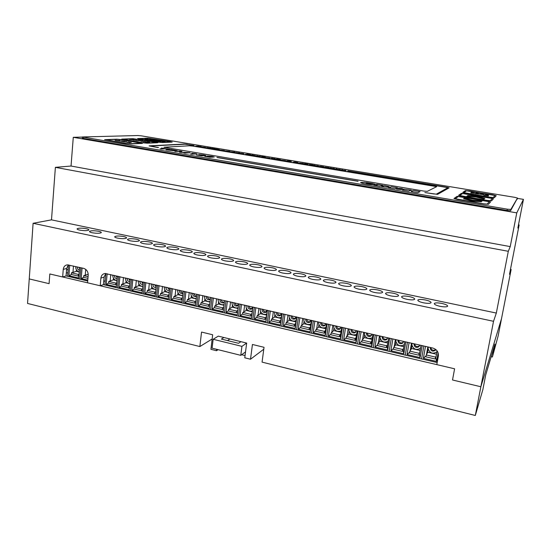 <?xml version="1.0" encoding="UTF-8"?>
<svg xmlns="http://www.w3.org/2000/svg" width="551" height="551" viewBox="0 0 551 551"><rect width="100%" height="100%" fill="white"/><g stroke="black" fill="none" stroke-linecap="round" stroke-linejoin="round"><path stroke-width="0.83" d="M441.895 303.443C437.549 302.644 435.008 302.699 434.257 303.601C434.36 304.538 436.268 305.433 439.994 306.308C444.375 307.107 446.93 307.059 447.66 306.149C447.536 305.206 445.607 304.304 441.895 303.443M425.51 299.999C421.15 299.207 418.588 299.262 417.816 300.164C417.892 301.073 419.745 301.948 423.361 302.788C427.755 303.594 430.331 303.539 431.089 302.63C430.985 301.707 429.119 300.832 425.51 299.999M409.331 296.596C404.957 295.804 402.375 295.859 401.576 296.769C401.638 297.65 403.428 298.497 406.941 299.317C411.349 300.116 413.946 300.061 414.731 299.152C414.641 298.256 412.844 297.409 409.331 296.596M86.266 228.679C81.576 227.928 78.524 227.976 77.099 228.83C76.982 229.271 77.849 229.698 79.716 230.111C84.441 230.876 87.499 230.828 88.897 229.974C89.014 229.526 88.132 229.092 86.266 228.679M393.359 293.242C388.972 292.443 386.368 292.505 385.542 293.414C385.583 294.268 387.312 295.095 390.728 295.887C395.15 296.686 397.767 296.631 398.573 295.715C398.511 294.847 396.768 294.02 393.359 293.242M377.58 289.922C373.179 289.13 370.554 289.192 369.7 290.101C369.728 290.935 371.402 291.734 374.721 292.505C379.157 293.304 381.795 293.242 382.628 292.326C382.58 291.486 380.893 290.68 377.58 289.922M361.993 286.644C357.578 285.859 354.934 285.921 354.059 286.83C354.073 287.636 355.691 288.414 358.915 289.158C363.364 289.957 366.022 289.895 366.883 288.979C366.849 288.159 365.217 287.381 361.993 286.644M346.607 283.414C342.178 282.622 339.506 282.684 338.603 283.6C338.603 284.385 340.167 285.136 343.301 285.859C347.771 286.651 350.45 286.596 351.331 285.68C351.311 284.881 349.74 284.123 346.607 283.414M331.399 280.218C326.957 279.426 324.27 279.488 323.341 280.404C323.327 281.168 324.842 281.898 327.886 282.601C332.37 283.393 335.063 283.331 335.979 282.415C335.972 281.644 334.443 280.907 331.399 280.218M316.377 277.057C311.921 276.271 309.214 276.333 308.257 277.249C308.229 277.986 309.696 278.696 312.658 279.378C317.156 280.17 319.869 280.108 320.813 279.192C320.82 278.441 319.339 277.732 316.377 277.057M301.542 273.937C297.065 273.151 294.337 273.22 293.352 274.129C293.318 274.846 294.737 275.534 297.616 276.196C302.127 276.988 304.861 276.926 305.833 276.01C305.853 275.28 304.421 274.591 301.542 273.937M286.878 270.858C282.394 270.073 279.639 270.135 278.627 271.051C278.586 271.746 279.956 272.414 282.759 273.055C287.285 273.84 290.04 273.778 291.031 272.869C291.066 272.16 289.681 271.491 286.878 270.858M272.394 267.807C267.889 267.028 265.121 267.09 264.081 268C264.025 268.681 265.355 269.329 268.075 269.949C272.614 270.734 275.397 270.672 276.416 269.763C276.457 269.074 275.114 268.427 272.394 267.807M258.075 264.804C253.556 264.019 250.767 264.087 249.699 264.99C249.637 265.651 250.925 266.278 253.57 266.884C258.13 267.669 260.926 267.607 261.973 266.698C262.021 266.03 260.726 265.396 258.075 264.804M243.928 261.828C239.396 261.05 236.586 261.112 235.491 262.014C235.415 262.655 236.668 263.268 239.244 263.853C243.811 264.638 246.628 264.576 247.709 263.667C247.764 263.02 246.504 262.407 243.928 261.828M229.946 258.887C225.4 258.109 222.57 258.171 221.447 259.073C221.364 259.693 222.576 260.292 225.083 260.857C229.664 261.642 232.501 261.58 233.61 260.671C233.672 260.044 232.453 259.452 229.946 258.887M216.123 255.981C211.563 255.209 208.712 255.271 207.562 256.167C207.479 256.773 208.65 257.345 211.088 257.896C215.682 258.681 218.547 258.619 219.677 257.716C219.746 257.103 218.561 256.532 216.123 255.981M202.465 253.109C197.892 252.337 195.02 252.399 193.842 253.295C193.745 253.88 194.889 254.438 197.258 254.975C201.866 255.754 204.752 255.692 205.909 254.789C205.984 254.204 204.834 253.639 202.465 253.109M188.959 250.271C184.371 249.5 181.479 249.562 180.273 250.457C180.177 251.022 181.286 251.559 183.586 252.082C188.208 252.861 191.114 252.799 192.299 251.903C192.382 251.332 191.266 250.788 188.959 250.271M175.611 247.461C171.01 246.696 168.096 246.752 166.863 247.647C166.76 248.191 167.835 248.721 170.08 249.224C174.715 250.002 177.636 249.94 178.848 249.045C178.937 248.494 177.856 247.964 175.611 247.461M162.407 244.692C157.8 243.921 154.865 243.983 153.605 244.864C153.502 245.395 154.542 245.911 156.725 246.4C161.374 247.172 164.315 247.117 165.555 246.228C165.651 245.691 164.597 245.174 162.407 244.692M149.362 241.944C144.734 241.18 141.779 241.235 140.491 242.116C140.388 242.633 141.393 243.129 143.522 243.611C148.185 244.382 151.146 244.32 152.413 243.439C152.51 242.915 151.491 242.419 149.362 241.944M136.455 239.237C131.82 238.473 128.844 238.528 127.529 239.403C127.419 239.905 128.397 240.388 130.47 240.849C135.147 241.62 138.129 241.565 139.424 240.684C139.52 240.181 138.535 239.692 136.455 239.237M123.699 236.551C119.05 235.787 116.054 235.842 114.711 236.716C114.594 237.199 115.552 237.667 117.563 238.122C122.253 238.886 125.256 238.831 126.578 237.963C126.682 237.467 125.718 236.999 123.699 236.551M98.601 231.275C93.932 230.518 90.894 230.566 89.496 231.427C89.379 231.888 90.274 232.329 92.189 232.756C96.9 233.514 99.945 233.466 101.315 232.605C101.425 232.143 100.523 231.702 98.601 231.275M100.213 285.769L100.888 278.11C101.267 275.424 102.658 273.881 105.048 273.482L432.783 348.046C436.798 349.368 438.658 352.02 438.369 356.001L436.812 364.631L454.596 368.798L49.81 273.964L49.087 283.662L49.81 273.964L62.656 276.974L63.248 269.418C63.613 266.712 64.984 265.183 67.36 264.838L83.635 268.358C86.659 269.405 88.181 271.677 88.201 275.176L87.554 282.808L100.213 285.769L103.423 284.647L104.098 277.036L105.826 273.475M62.656 276.974L66.072 275.927L66.664 268.427L68.338 264.879M454.596 368.798L452.523 379.99L480.865 386.754L501.541 318.554L511.135 269.48L509.503 274.295L519.145 224.925L517.85 228.066L523.45 199.372L516.776 212.865L510.233 246.6L508.304 251.29L496.327 313.058L493.531 321.295L480.865 386.754L452.523 379.99L454.596 368.798M82.333 137.082L73.276 137.316L71.038 166.03L55.382 167.346L51.498 219.856L33.101 223.286L27.55 303.443L199.855 346.551L212.163 338.989M511.135 269.48L510.467 269.356M519.145 224.925L518.484 224.808M523.45 199.372L517.437 198.381M220.09 150.037L223.692 150.423M517.286 199.159L517.499 198.05L514.765 197.341L141.283 135.842L137.943 135.525L82.347 136.965L507.313 209.18L510.853 209.421L517.499 198.057L510.605 210.702L507.072 210.468L82.698 138.267M516.776 212.865L73.276 137.316M510.233 246.6L71.038 166.03M508.304 251.29L55.382 167.346M496.327 313.058L51.498 219.856M493.531 321.295L33.101 223.286M49.087 283.662L29.251 278.923L49.087 283.662M68.152 269.411L66.547 269.88M345.938 170.459L341.489 170.135L342.598 169.908L341.923 169.798L340.546 170.08L345.016 170.404L343.907 170.638L344.589 170.748L345.945 170.459L341.489 170.135M340.256 169.522L335.8 169.198L336.93 168.971L336.262 168.861L334.85 169.136L339.333 169.467L338.197 169.694L338.872 169.804L340.263 169.522L335.8 169.198M332.494 168.689L329.959 168.275L331.234 168.034L330.572 167.924L329.126 168.193L333.865 168.916L333.162 168.806L334.423 168.558L333.754 168.448L329.959 168.275M327.583 167.738L329.126 167.683L324.87 167.132L325.786 167.428L323.83 167.318L327.005 167.841M317.899 166.34L321.061 166.409L322.831 166.705L321.508 166.932L322.177 167.043L323.657 166.781L319.924 166.381M318.278 165.899L313.781 165.562L315.014 165.355L314.352 165.245L312.816 165.5L317.342 165.837L316.109 166.044L316.77 166.154L318.285 165.892L313.781 165.562M303.594 163.978L308.284 164.246L304.531 163.626L303.594 163.978M302.375 163.482L299.827 163.062M297.905 162.614L294.675 162.001L293.029 162.228L297.271 162.793L296.658 162.566L297.767 162.545L294.675 162.001L293.042 162.228M290.99 161.285L288.634 160.906M291.362 161.457L286.816 161.106L287.526 160.823L285.838 161.044L290.411 161.388L289.055 161.574L289.709 161.677L291.369 161.457L286.816 161.106M285.59 160.637L280.569 160.024M275.569 159.342L280.342 159.632L276.671 159.032L275.569 159.342M272.408 158.323L271.078 158.316L273.351 158.977L275.107 158.771L271.078 158.316M270.011 158.061L264.997 157.469M255.974 156.009L260.575 156.374M255.237 155.575L250.285 155.168L255.106 155.609L252.158 154.983M247.427 154.259L249.782 154.645L248.735 154.914L250.615 154.728L247.02 154.135L245.739 154.418L247.427 154.259M243.783 153.681L238.817 153.274M238.514 152.944L236.097 152.544M228.851 151.628L234.795 152.117L228.851 151.628M223.851 150.802L229.788 151.298M224.395 150.519L219.408 149.941M216.474 149.094L214.415 149.238L219.264 149.693L214.422 149.238M206.907 147.771L208.788 148.309L210.881 148.171L206.907 147.771M213.747 148.701L211.908 148.343L213.141 148.598L211.295 148.722L213.747 148.701M206.398 156.326L204.848 156.36L209.993 157.242L214.256 156.98L212.018 156.401L207.21 155.988L212.741 156.704L208.746 156.518L210.806 157.09L204.683 156.236M198.016 154.914L196.445 154.941L201.549 155.809L205.888 155.568L203.691 154.996L198.87 154.583L204.38 155.299L200.364 155.106L202.389 155.664L196.287 154.824M191.9 153.343L194.172 153.722L190.508 154.011L191.858 154.239L196.707 153.853L191.9 153.343M180.466 151.311L179.481 152.145L180.563 152.331L187.953 152.572L183.807 152.882L185.15 153.109L190.074 152.737L180.907 152.179L181.92 151.367L179.943 151.029L174.908 151.373L180.466 151.311L179.481 152.152M205.482 147.392L200.502 146.828M313.058 165.093L309.228 164.46L310.819 164.721L309.435 164.942L310.096 165.052L313.058 165.093M197.41 146.167L195.612 146.132L199.125 146.711L198.009 146.27L201.122 146.559L197.41 146.167L201.087 146.559M174.998 150.196L171.024 149.528L165.892 149.851L174.75 150.781L177.085 150.63L171.024 149.528L165.906 149.858M261.45 156.574L262.979 156.821L262 157.104L265.341 157.159L261.656 156.553L265.327 157.159M161.484 148.054L164.639 148.584L160.017 148.86L161.333 149.08L165.941 148.804L169.667 149.3L161.484 148.054M420.082 191.603L413.649 190.522L411.239 191.039L412.155 191.19L411.253 191.59L417.782 192.692L420.082 191.603L413.649 190.522L411.246 191.039M411.198 190.109L403.27 189.145L404.227 189.31L402.34 190.081L408.759 191.169L411.198 190.109L403.277 189.145M401.445 189.551L396.472 189.089M402.382 189.172L397.457 188.711M402.43 188.635L398.421 188.332M397.54 187.808L391.293 186.755L390.053 187.209L390.439 187.505L388.551 187.753L394.902 188.828L397.547 187.808L391.293 186.755L390.053 187.209M389.213 186.693L384.481 185.604L381.636 186.582L388.827 187.333L387.601 186.734L389.158 186.61L384.481 185.604M382.952 185.35L376.781 184.31L377.263 184.95L373.819 185.26L380.094 186.321L382.959 185.35L376.498 184.399M375.865 184.723L374.219 183.958L367.613 183.745L364.92 182.402L360.65 182.471C360.685 182.884 362.634 183.435 366.505 184.124C371.071 184.86 374.136 185.102 375.692 184.84L374.225 183.958L367.613 183.752L364.92 182.402L360.643 182.491M366.332 182.546L368.378 183.552L373.151 183.697L366.332 182.546L373.137 183.697M496.224 195.681L469.762 190.956L465.381 190.612L462.744 192.444L489.935 197.334L494.426 197.671L496.224 195.688L492.491 194.703L465.381 190.612L462.744 192.444M172.215 142.034L148.054 138.198L137.654 138.59L157.476 142.082L162.366 142.537L171.822 142.117L170.335 141.538L148.054 138.191L137.647 138.604M490.555 201.935L486.54 200.833L461.883 196.7L457.089 196.349L453.962 198.518L457.867 199.62L483.502 203.953L488.427 204.297L490.555 201.935L486.54 200.833L461.883 196.7L457.089 196.342L453.962 198.518M142.475 143.322L121.923 139.679L116.736 139.196L104.628 139.658L125.621 143.432L130.986 143.914L141.986 143.432L140.56 142.799L116.736 139.196L104.621 139.679M493.51 198.677L465.988 193.711L461.407 193.36L458.542 195.35L486.864 200.502L491.554 200.84L493.51 198.677L489.639 197.644L465.988 193.704L461.407 193.36L458.542 195.35M157.896 142.654L132.97 138.68L121.764 139.1L142.151 142.73L147.269 143.198L157.455 142.75L155.995 142.144L132.97 138.673L121.757 139.121M434.216 194L424.876 192.561L434.216 194M447.873 187.712L436.323 194.159L447.873 187.712M347.771 170.989L447.984 187.677M447.137 187.285L348.032 170.927L447.137 187.285L449.106 187.85L437.549 194.365L424.876 192.561M216.915 157.51L357.826 181.258L217.376 157.462M149.073 145.905L158.041 147.585L150.375 146.001L184.854 144.231L194.062 145.512M149.411 145.836L183.958 144.086L187.319 144.396L183.958 144.086L149.411 145.836M436.681 186.651L192.864 146.091L189.468 145.774L163.984 147.241L423.836 191.08L427.307 191.342L436.654 186.679L434.284 186.018L192.864 146.084L189.468 145.774L163.984 147.241M158.557 147.558L150.168 146.049M358.109 181.183L217.376 157.469M447.137 187.292L449.099 187.85M122.825 139.245L142.681 142.709L146.339 143.046L156.856 142.53L133.865 138.824L122.832 139.231L142.681 142.709L146.339 143.04L156.849 142.544M144.541 141.862L147.021 142.461L149.665 142.254L147.441 141.882L143.391 141.855M145.56 141.648L141.049 141.249M142.599 141.077L140.223 140.87M139.176 140.498L136.021 140.505M135.222 140.057L133.101 140.016L136.806 140.388M134.306 139.747L129.506 139.417M459.754 195.55L486.967 200.392L490.321 200.64L492.305 198.484L462.585 193.553L459.761 195.543L486.967 200.392L490.321 200.633L492.305 198.484M484.239 199.014L475.596 196.728L467.138 196.239L476.126 197.044L483.854 199.035L477.09 196.976L466.904 196.128M484.866 198.401L476.278 196.149L467.895 195.653L476.808 196.459L484.481 198.422L477.765 196.397L467.661 195.55M105.737 139.809L126.193 143.412L130.022 143.756L141.387 143.198M106.157 139.72L126.193 143.405L130.022 143.756L141.387 143.212L121.372 139.692L117.659 139.348L106.157 139.72M130.119 142.778L129.099 142.695M128.169 142.027L129.32 142.22L127.467 142.42L131.372 142.502L128.479 142.013L131.358 142.502M125.428 141.731L123.19 141.697L127.067 142.075M119.002 140.987L124.065 141.331L122.184 141.524L124.967 141.421L121.434 141.07M115.662 140.429L118.341 140.877L119.815 140.553L115.662 140.429M455.229 198.732L483.62 203.836L487.132 204.084L489.302 201.735L458.315 196.549L455.229 198.725L483.62 203.836L487.132 204.084L489.288 201.756M482.077 201.122L472.469 200.178L464.672 198.119L472.999 200.516L481.822 201.005L472.469 200.178L464.259 198.146M481.402 201.776L471.711 200.826L463.859 198.746L472.248 201.17L481.147 201.659L471.711 200.826L463.439 198.766M138.673 138.728L157.965 142.062L161.457 142.385L171.216 141.91L148.928 138.335L138.68 138.714L157.965 142.062L161.457 142.385L171.209 141.924M156.408 141.228L160.954 141.49L156.408 141.228M156.67 140.856L152.331 140.471M150.519 139.816L151.601 139.995L150.003 140.168L153.509 140.257L150.795 139.809L153.495 140.257M148.205 139.706L145.643 139.348M165.038 141.311L162.042 141.015M160.004 140.801L157.462 140.429M158.103 140.161L155.423 139.995M150.037 139.307L154.555 139.575L150.037 139.307M165.445 141.979L144.548 138.645M463.908 192.636L490.039 197.237L493.241 197.478L495.06 195.502L466.511 190.798L463.908 192.63L490.039 197.237L493.241 197.478L495.06 195.502M488.351 195.247L485.548 194.779L483.75 195.164L488.344 195.922L487.924 195.667L488.351 195.24L485.548 194.779L483.75 195.164M483.95 194.751C484.425 194.482 479.425 193.69 479.639 194.076L483.95 194.751C484.481 194.489 479.432 193.69 479.639 194.076L479.611 194.117M477.669 193.47L475.782 193.16L475.21 193.621L478.895 194.076L475.782 193.16L475.217 193.621M478.006 193.794L478.909 194.062M474.521 193.077L471.339 192.423L470.74 192.878L474.425 193.332L471.339 192.423L470.747 192.878M473.543 193.05L474.432 193.318M377.27 184.929L373.826 185.267M388.916 187.264L387.601 186.734M384.474 185.604L381.643 186.582M390.439 187.492L388.558 187.753M404.227 189.31L402.347 190.088M412.148 191.19L411.26 191.59M471.539 192.953L473.708 193.201M471.814 192.74L473.777 192.967M478.984 193.821L477.662 193.477M478.172 193.952L476.002 193.69M478.227 193.718L476.271 193.477M480.376 194.234L483.186 194.634M487.924 195.667L488.551 195.77M485.1 195.199L487.194 195.543L487.573 195.171L485.1 195.199L487.187 195.543L487.573 195.171M164.639 148.591L160.031 148.86M169.653 149.3L161.498 148.054M262.979 156.828L261.374 157.001M177.305 150.754L174.998 150.203M169.853 149.913L175.769 150.581M198.009 146.27L199.111 146.711M198.381 146.111L195.619 146.132M310.819 164.721L309.442 164.942M313.223 165.066L309.235 164.46M201.177 146.931L204.779 147.303M119.808 140.553L115.063 140.326M118.121 140.691L117.728 140.774M117.129 140.471L118.954 140.519M124.953 141.421L121.434 141.077M124.065 141.338L121.606 141.428M126.544 141.69L123.204 141.697M124.051 141.786L126.317 142.006M129.32 142.22L126.882 142.316M132.839 139.692L133.232 139.816M130.339 139.493L132.605 139.727M131.551 139.451L133.59 139.665M136.262 140.016L133.115 140.016M133.941 140.099L136.104 140.305M140.36 140.698L137.061 140.677M141.69 141.338L144.872 141.566M149.652 142.254L144.541 141.869M147.909 142.434L147.42 142.344M147.076 142.351L146.511 142.372M145.161 141.965L148.777 142.165M154.542 139.575L149.493 139.217M153.729 139.493L151.621 139.568M155.899 139.796L153.309 139.851M161.05 140.705L156.801 140.353M162.4 141.097L162.834 141.428M163.027 140.973L160.141 140.98M149.3 139.617L144.982 139.251M151.601 139.995L149.452 140.078M152.944 140.56L155.988 140.787M160.947 141.49L155.85 141.139M160.127 141.414L158.013 141.497M181.913 151.367L174.922 151.38M180.907 152.179L190.061 152.737M187.953 152.572L183.82 152.882M194.172 153.729L190.522 154.011M196.693 153.853L191.913 153.343M202.603 155.616L197.74 155.01M204.504 155.389L200.378 155.106M205.895 155.554L198.883 154.583M202.844 155.458L203.953 155.795M211.019 157.028L206.143 156.422M212.872 156.801L208.76 156.525M214.263 156.966L207.224 155.988M211.233 156.877L212.362 157.221M213.141 148.605L211.309 148.729M215.427 148.928L211.687 148.357M209.166 148.15L208.188 148.212M208.009 147.702L205.316 147.737M207.142 147.758L210.868 148.171M219.422 149.658L216.474 149.101M216.075 149.266L218.733 149.576M228.961 151.215L227.198 151.353M234.781 152.117L228.865 151.628M233.955 152.035L232.219 152.179M235.194 152.62L237.936 153.075M239.582 152.909L234.368 152.537M240.422 153.288L243.087 153.598M249.782 154.652L248.115 154.81M250.609 154.728L245.126 154.314M252.158 154.989L250.292 155.168M251.876 155.182L254.541 155.485M259.611 156.305L258.13 156.463M257.448 155.857L254.989 155.947M265.692 157.572L269.287 157.972M275.094 158.771L271.795 158.412M273.475 158.784L272.724 158.874M277.305 159.136L274.935 159.239M280.335 159.638L276.588 159.218M278.792 159.645L277.98 159.742M284.681 160.603L281.272 160.127L284.867 160.548M281.265 160.141L284.681 160.596M290.411 161.388L289.068 161.574M288.159 160.926L285.845 161.044M296.658 162.566L297.361 162.759M293.869 162.311L296.679 162.662M294.633 162.208L297.182 162.524M299.083 163.172L301.969 163.654M303.305 163.427L298.249 163.089M305.178 163.737L302.947 163.867M308.278 164.246L304.524 163.833M306.797 164.267L306.067 164.384M317.342 165.837L316.116 166.044M315.007 165.355L312.823 165.5M323.651 166.781L319.924 166.388M322.831 166.705L321.515 166.939M325.786 167.435L323.857 167.325M329.112 167.683L324.78 167.167M325.489 167.263L328.293 167.607M334.416 168.558L332.494 168.696M333.162 168.806L333.858 168.923M331.227 168.034L329.133 168.193M339.333 169.467L338.204 169.694M336.923 168.971L334.856 169.143M345.016 170.404L343.914 170.638M342.591 169.908L340.552 170.08M246.669 343.066L241.93 346.365L213.154 339.292L218.265 336.138L246.669 343.066L244.775 357.792L250.512 359.231L263.791 349.189M245.532 351.917L240.787 355.34L241.93 346.365M240.787 355.34L212.094 348.177L213.154 339.292M223.892 337.508L221.392 339.092L238.542 343.287L240.932 341.668M229.939 338.989L227.48 340.58M492.401 357L498.138 335.938L501.541 318.554L480.865 386.754L475.306 415.475L482.855 389.653L485.686 375.073L494.915 344.106L492.401 357L491.155 356.717M241.641 354.72L245.057 355.574M218.093 349.671L216.502 350.718L210.93 349.327L212.665 334.774L201.542 332.06L199.855 346.551M475.306 415.475L262.062 362.117L264.039 347.302L252.434 344.471L250.512 359.231M216.674 349.32L216.502 350.718M67.904 272.607L66.292 273.089M66.072 275.927L87.705 280.982M103.423 284.647L437.184 362.572M430.303 347.481L430.214 347.833C430.772 351.077 432.473 351.91 435.318 350.333L435.793 349.506M430.689 347.571C431.64 350.346 433.334 350.987 435.772 349.492L435.318 350.333M428.168 349.107L427.535 352.688M436.495 354.238L427.796 352.234L426.219 354.94L425.889 356.821L435.132 358.97L435.841 357.888L437.101 350.87M427.831 346.916L426.488 354.486M436.95 351.738C432.783 354.369 429.828 353.301 428.086 348.542L428.354 347.034M426.054 355.877L423.375 358.343L436.599 361.422L438.141 352.874M435.841 357.888L436.599 361.422M435.662 357.847L435.944 357.323M423.836 346.007L421.563 358.921L423.836 346.007M425.489 346.379L423.375 358.343M435.132 358.97L436.247 355.636M435.469 357.076L426.219 354.94M414.049 343.769L413.966 344.12C414.428 347.213 416.053 348.101 418.843 346.772L419.607 345.043M414.497 343.872C415.371 346.551 417.004 347.226 419.394 345.911L419.442 345.863M411.969 345.484L411.383 348.879M420.076 350.457L411.625 348.507L409.868 351.152L409.545 353.026L418.67 355.147L419.442 354.086L420.971 345.353M411.501 343.19L410.213 350.636M420.482 348.142L420.413 348.211C416.315 350.546 413.47 349.417 411.866 344.83L412.127 343.335M409.696 352.165L407.037 354.534L420.089 357.578L422.19 345.629M419.442 354.086L420.089 357.578M419.263 354.045L419.518 353.632M407.458 342.267L405.254 355.113L407.458 342.267M409.083 342.639L407.037 354.534M418.67 355.147L419.814 351.951M419.001 353.267L409.868 351.152M398.001 340.105L397.912 340.456C398.304 343.418 399.861 344.341 402.581 343.232L403.484 341.358M398.511 340.229C399.296 342.784 400.852 343.5 403.194 342.385L403.27 342.316M395.969 341.902L395.425 345.14M403.862 346.724L395.652 344.83L393.724 347.412L393.407 349.279L402.423 351.373L403.242 350.333L404.73 341.648M395.377 339.512L394.137 346.855M404.227 344.575L404.021 344.768C400.012 346.751 397.292 345.553 395.845 341.159L396.1 339.678M393.538 348.501L390.9 350.773L403.793 353.776L405.825 341.895M403.242 350.333L403.793 353.776M403.07 350.291L403.311 349.947M391.279 338.576L389.144 351.352L391.279 338.576M392.884 338.941L390.9 350.773M402.423 351.373L402.74 349.499L403.594 348.28M402.74 349.499L393.724 347.412M382.146 336.489L382.063 336.833C382.394 339.678 383.882 340.635 386.533 339.698L387.567 337.729M382.725 336.62C383.434 339.072 384.922 339.822 387.201 338.872L387.298 338.803M380.176 338.355L379.667 341.462M387.849 343.032L379.88 341.2L377.779 343.721L377.476 345.573L386.375 347.64L387.25 346.627L388.689 337.983M379.453 335.876L378.262 343.142M388.18 341.048L387.849 341.317C383.944 343.004 381.34 341.744 380.025 337.543L380.273 336.062M377.587 344.871L374.969 347.061L387.704 350.03L389.674 338.211M387.25 346.627L387.704 350.03M375.3 334.925L373.234 347.64L375.3 334.925M376.891 335.29L374.969 347.061M386.375 347.64L386.685 345.787L387.58 344.637M386.685 345.787L377.779 343.721M366.491 332.914L366.415 333.259C366.69 336 368.116 336.978 370.699 336.2L371.842 334.14M367.124 333.059C367.779 335.414 369.204 336.193 371.422 335.387L371.526 335.318M364.569 334.856L364.094 337.839M372.035 339.395L364.307 337.611L362.035 340.077L361.738 341.923L370.527 343.962L371.457 342.97L372.855 334.367M363.729 332.287L362.586 339.478M372.338 337.549L371.897 337.873C368.102 339.306 365.609 338.004 364.404 333.968L364.638 332.494M361.842 341.283L359.238 343.39L371.808 346.324L373.716 334.567M371.457 342.97L371.808 346.324M359.527 331.33L357.53 343.976L359.527 331.33M361.098 331.688L359.238 343.39M370.527 343.962L370.823 342.116L371.773 341.028M370.823 342.116L362.035 340.077M351.028 329.388L350.953 329.725C351.194 332.37 352.564 333.369 355.064 332.714L356.318 330.593M351.724 329.546C352.323 331.819 353.694 332.611 355.843 331.929L355.946 331.867M349.162 331.399L348.714 334.264M356.421 335.793L348.921 334.064L346.483 336.475L346.193 338.314L354.878 340.325L355.863 339.354L357.213 330.8M348.204 328.74L347.096 335.869M356.69 334.085L356.166 334.436C352.482 335.662 350.085 334.326 348.969 330.435L349.196 328.968M346.283 337.735L343.7 339.774L356.118 342.667L357.964 330.972M355.863 339.354L356.118 342.667M343.948 327.769L342.013 340.353L343.948 327.769M345.498 328.127L343.7 339.774M354.878 340.325L355.168 338.486L356.16 337.453M355.168 338.486L346.483 336.475M335.752 325.903L335.676 326.24C335.89 328.795 337.205 329.808 339.636 329.264L340.979 327.094M336.503 326.075C337.06 328.265 338.383 329.071 340.47 328.492L340.559 328.444M333.94 327.976L333.52 330.745M341 332.246L333.72 330.566L331.123 332.921L330.848 334.746L339.416 336.737L340.456 335.779L341.765 327.273M332.866 325.242L331.798 332.308M341.241 330.655L340.649 331.027C337.074 332.067 334.767 330.703 333.727 326.943L333.947 325.489M330.924 334.23L328.355 336.193L340.614 339.051L342.405 327.418M340.456 335.779L340.614 339.051M328.561 324.264L326.688 336.771L328.561 324.264M330.097 324.608L328.355 336.193M339.416 336.737L339.698 334.905L340.745 333.913M339.698 334.905L331.123 332.921M320.668 322.459L320.592 322.796C320.778 325.276 322.046 326.295 324.408 325.848L325.827 323.637M321.474 322.645C321.998 324.766 323.272 325.586 325.297 325.09L325.365 325.056M318.905 324.594L318.512 327.266M325.765 328.733L318.698 327.108L315.95 329.408L315.682 331.227L324.153 333.19L325.242 332.253L326.502 323.788M317.713 321.784L316.68 328.795M325.985 327.26L325.338 327.631C321.867 328.52 319.642 327.142 318.664 323.499L318.877 322.053M315.751 330.758L313.195 332.659L325.31 335.483L327.032 323.912M325.242 332.253L325.31 335.483M313.367 320.792L311.556 333.238L313.367 320.792M314.876 321.137L313.195 332.659M324.153 333.19L324.422 331.371L325.51 330.421M324.422 331.371L315.95 329.408M305.757 319.057L305.688 319.394C305.853 321.805 307.079 322.824 309.373 322.459L310.854 320.221M306.618 319.249C307.114 321.316 308.346 322.135 310.309 321.722L310.358 321.701M304.049 321.247L303.677 323.836M310.716 325.269L303.863 323.692L300.963 325.944L300.708 327.749L309.07 329.691L310.206 328.768L311.425 320.351M302.747 318.368L301.748 325.331M310.916 323.898L310.227 324.264C306.859 325.014 304.71 323.63 303.787 320.097L303.994 318.65M300.763 327.328L298.222 329.174L310.185 331.964L311.859 320.448M310.206 328.768L310.185 331.964M298.353 317.369L296.603 329.746L298.353 317.369M299.847 317.707L298.222 329.174M309.07 329.691L309.331 327.879L310.468 326.963M309.331 327.879L300.963 325.944M291.031 315.695L290.962 316.026C291.107 318.375 292.299 319.401 294.53 319.105L296.066 316.846M291.947 315.902C292.416 317.913 293.607 318.74 295.515 318.388L295.536 318.375M289.371 317.941L289.027 320.448M295.846 321.846L289.206 320.317L286.155 322.514L285.907 324.312L294.172 326.226L295.357 325.331L296.534 316.949M287.959 314.993L287.002 321.908M296.025 320.572L295.315 320.923C292.044 321.564 289.964 320.165 289.089 316.729L289.289 315.296M285.962 323.94L283.428 325.724L295.246 328.479L296.865 317.025M295.357 325.331L295.246 328.479M283.524 313.98L281.83 326.302L283.524 313.98M284.998 314.318L283.428 325.724M294.172 326.226L294.427 324.429L295.605 323.54M294.427 324.429L286.155 322.514M276.478 312.376L276.409 312.706C276.547 315 277.697 316.026 279.867 315.785L281.458 313.512M277.442 312.596C277.89 314.545 279.04 315.379 280.893 315.089M274.873 314.676L274.543 317.1M281.155 318.464L274.722 316.983L271.526 319.125L271.285 320.916L279.453 322.81L280.679 321.929L281.823 313.595M273.344 311.659L272.421 318.526M281.32 317.286L280.597 317.617C277.415 318.161 275.404 316.756 274.563 313.409L274.756 311.983M271.333 320.586L268.812 322.314L280.487 325.042L282.05 313.643M280.679 321.929L280.487 325.042M268.874 310.64L267.235 322.893L268.874 310.64M270.327 310.971L268.812 322.314M279.453 322.81L279.701 321.019L280.92 320.165M279.701 321.019L271.526 319.125M262.097 309.09L262.035 309.421C262.159 311.659 263.275 312.692 265.389 312.5L267.015 310.213M263.116 309.325C263.53 311.212 264.638 312.045 266.429 311.825M260.54 311.446L260.237 313.795M266.643 315.117L260.409 313.684L257.076 315.778L256.842 317.562L264.914 319.435L266.181 318.568L267.283 310.275M258.915 308.367L258.02 315.186M266.787 314.029L266.064 314.339C262.965 314.793 261.016 313.388 260.21 310.123L260.396 308.705M256.883 317.266L254.369 318.953L265.906 321.639L267.414 310.303M266.181 318.568L265.906 321.639M254.397 307.334L252.813 319.525L254.397 307.334M255.836 307.665L254.369 318.953M264.914 319.435L265.148 317.651L266.415 316.825M265.148 317.651L257.076 315.778M247.888 305.846L247.826 306.177C247.943 308.367 249.031 309.393 251.091 309.256L252.751 306.955M248.956 306.094C249.348 307.919 250.409 308.753 252.138 308.601M246.38 308.25L246.09 310.523M252.303 311.818L246.263 310.427L242.791 312.472L242.571 314.242L250.54 316.095L251.855 315.248L252.923 306.997M244.644 305.109L243.79 311.887M252.434 310.812L251.717 311.095C248.701 311.48 246.8 310.068 246.028 306.879L246.207 305.468M242.598 313.987L240.098 315.627L251.504 318.285L252.957 307.003M251.855 315.248L251.504 318.285M240.091 304.069L238.569 316.198L240.091 304.069M241.51 304.393L240.098 315.627M250.54 316.095L250.767 314.325L252.082 313.519M250.767 314.325L242.791 312.472M233.844 302.644L233.782 302.967C233.893 305.123 234.953 306.142 236.964 306.039L238.645 303.739M234.953 302.898C235.332 304.669 236.351 305.502 238.018 305.412M232.391 305.089L232.116 307.3M238.066 308.539L232.281 307.203L228.679 309.207L228.465 310.971L236.345 312.796L237.639 311.956M230.552 301.893L229.719 308.629M238.177 307.651L237.55 307.878C234.602 308.202 232.756 306.797 232.012 303.67L232.185 302.265M228.493 310.75L226 312.341L237.267 314.965L238.673 303.746M225.958 300.839L224.484 312.913L225.958 300.839M227.363 301.163L226 312.341M236.345 312.796L236.565 311.033L237.846 310.296M236.565 311.033L228.679 309.207M219.966 299.475L219.904 299.799C220.007 301.914 221.041 302.933 223.003 302.864L224.395 301.81M221.123 299.737C221.474 301.452 222.459 302.292 224.071 302.251M218.554 301.962L218.299 304.111M223.975 305.295L218.465 304.021L214.732 305.977L214.525 307.733L222.308 309.538L223.561 308.691M216.619 298.711L215.82 305.406M224.064 304.538L223.554 304.703C220.682 304.965 218.878 303.567 218.155 300.502L218.32 299.103M214.546 307.541L212.059 309.09L223.196 311.687L224.553 300.522M211.983 297.657L210.572 309.662L211.983 297.657M213.375 297.974L212.059 309.09M222.308 309.538L222.521 307.782L223.747 307.121M222.521 307.782L214.732 305.977M206.246 296.342L206.184 296.665C206.288 298.738 207.293 299.758 209.215 299.716L210.406 298.993M207.451 296.617C207.782 298.284 208.726 299.117 210.282 299.124M204.889 298.876L204.641 300.956M210.041 302.086L204.807 300.88L200.943 302.788L200.743 304.531L208.443 306.315L209.628 305.619M202.851 295.57L202.079 302.224M210.117 301.445L209.724 301.555C206.921 301.769 205.165 300.371 204.462 297.368L204.621 295.977M200.764 304.372L198.284 305.881L209.29 308.443L210.599 297.34M198.181 294.503L196.817 306.452L198.181 294.503M199.552 294.819L198.284 305.881M208.443 306.315L208.643 304.572L209.821 303.973M208.643 304.572L200.943 302.788M192.685 293.249L192.63 293.573C192.719 295.611 193.711 296.624 195.584 296.61L196.59 296.101M193.931 293.531C194.234 295.116 195.123 295.949 196.597 296.039M191.369 295.818L191.142 297.843M196.273 298.911L191.3 297.767L187.319 299.634L187.126 301.369L194.73 303.133L195.853 302.568M189.241 292.464L188.497 299.083M196.335 298.38L196.066 298.442C193.325 298.614 191.61 297.223 190.921 294.268L191.08 292.884M187.14 301.239L184.675 302.706L195.55 305.24L196.81 294.193M184.537 291.389L183.221 303.277L184.537 291.389M185.894 291.699L184.675 302.706M194.73 303.133L194.93 301.397L196.053 300.853M194.93 301.397L187.319 299.634M179.275 290.191L179.22 290.508C179.316 292.519 180.28 293.525 182.119 293.538L182.946 293.18M180.57 290.48C180.831 291.934 181.63 292.767 182.973 292.967M178.014 292.801L177.801 294.764M182.663 295.777L177.952 294.695L173.847 296.514L173.661 298.243L181.183 299.985L182.25 299.496M175.783 289.392L175.073 295.977M182.712 295.336L182.567 295.364C179.888 295.494 178.214 294.11 177.539 291.204L177.691 289.826M173.675 298.139L171.216 299.572L181.968 302.079L183.18 291.08M171.051 288.311L169.784 300.143L171.051 288.311M172.387 288.614L171.216 299.572M181.183 299.985L181.375 298.256L182.443 297.767M181.375 298.256L173.847 296.514M166.023 287.167L165.968 287.484C166.058 289.461 167.008 290.467 168.806 290.494L169.467 290.26M167.359 287.47L169.501 289.916M164.804 289.812L164.604 291.72M169.212 292.684L164.756 291.658L160.534 293.435L160.355 295.15L167.793 296.879L168.813 296.431M162.483 286.355L161.801 292.905M169.247 292.319L169.233 292.319C166.609 292.416 164.969 291.038 164.308 288.18L164.453 286.809M160.369 295.074L157.91 296.472L168.544 298.945L169.708 288.008M157.717 285.266L156.498 297.044L157.717 285.266M159.039 285.57L157.91 296.472M167.793 296.879L167.972 295.157L168.992 294.716M167.972 295.157L160.534 293.435M152.923 284.171L152.868 284.488C152.958 286.437 153.881 287.436 155.651 287.491L156.147 287.346M154.294 284.488L156.195 286.864M151.745 286.857L151.559 288.71M155.912 289.619L151.711 288.648L147.372 290.384L147.2 292.092L154.549 293.8L155.527 293.401M149.335 283.359L148.68 289.867M155.94 289.323C153.419 289.323 151.849 287.939 151.229 285.184L151.367 283.82M147.207 292.037L144.761 293.407L155.272 295.853L156.388 284.963M144.534 282.257L143.37 293.972L144.534 282.257M145.85 282.56L144.761 293.407M154.549 293.8L154.728 292.092L155.699 291.686M154.728 292.092L147.372 290.384M139.961 281.217L139.913 281.533C140.002 283.455 140.911 284.447 142.64 284.516L142.978 284.44M141.38 281.54L143.04 283.827M138.838 283.937L138.659 285.735M142.764 286.589L138.804 285.68L134.361 287.374L134.196 289.075L141.462 290.763L142.385 290.398M136.338 280.39L135.704 286.864M142.792 286.355C140.374 286.251 138.88 284.874 138.294 282.222L138.432 280.865M134.196 289.041L131.758 290.377L142.151 292.795L143.226 281.96M131.503 279.288L130.38 290.942L131.503 279.288M132.798 279.584L131.758 290.377M141.462 290.763L141.628 289.055L142.557 288.696M141.628 289.055L134.361 287.374M127.15 278.289L127.102 278.606C127.191 280.5 128.08 281.492 129.781 281.575L129.967 281.54M128.603 278.627L130.036 280.796M126.069 281.044L125.904 282.794M129.767 283.6L126.048 282.739L121.495 284.399L121.337 286.086L118.906 287.381L129.175 289.771L130.208 278.992M123.479 277.456L122.88 283.896M129.788 283.407C127.481 283.221 126.055 281.85 125.504 279.295L125.635 277.945M118.623 276.347L117.549 287.946L118.623 276.347M119.904 276.636L118.906 287.381M121.337 286.086L128.521 287.753L129.402 287.422M128.521 287.753L128.679 286.059L129.561 285.728M128.679 286.059L121.495 284.399M114.484 275.404L114.436 275.714C114.525 277.587 115.4 278.572 117.067 278.668L117.067 278.668M115.972 275.741L117.184 277.78M113.444 278.186L113.286 279.887M116.915 280.638L113.43 279.832L108.767 281.451L108.616 283.131L106.191 284.419L116.351 286.782L117.342 276.051M110.772 274.556L110.193 280.962M116.929 280.487C114.732 280.218 113.375 278.854 112.859 276.402L112.983 275.059M105.882 273.482L104.855 284.984M107.149 273.73L106.191 284.419M108.616 283.131L115.724 284.784L116.564 284.481M115.724 284.784L115.875 283.097L116.716 282.794M115.875 283.097L108.767 281.451M85.729 269.384L85.24 275.183M83.669 277.339L81.19 278.592L87.781 280.128M80.832 267.717L79.888 279.157L80.832 267.717M82.071 268.006L81.19 278.592M103.712 281.368L105.22 280.852M88.07 276.657L83.745 275.658L83.607 277.325L87.933 278.331M83.745 275.658L88.208 274.246M77.312 266.918L77.264 267.228C77.298 268.805 78.001 269.77 79.372 270.121M78.91 267.283L79.489 268.716M76.396 269.783L76.272 271.354M79.22 271.96L76.41 271.312L71.444 272.807L71.313 274.467L78.18 276.065L78.903 275.837M73.483 266.043L72.973 272.346M79.227 271.87C77.34 271.395 76.176 270.073 75.749 267.91L75.859 266.588M71.389 274.488L68.896 275.727L78.724 278.014L79.592 267.435M68.51 264.907L67.608 276.292M69.736 265.189L68.896 275.727M78.18 276.065L78.318 274.398L79.041 274.178M78.318 274.398L71.444 272.807M100.888 278.11L104.098 277.036M63.248 269.418L66.664 268.427M83.6 137.337L83.511 138.432M507.313 209.18L507.072 210.468M510.853 209.421L510.605 210.702M82.34 136.999L82.257 138.06M419.394 345.911L418.843 346.772M403.194 342.385L402.581 343.232M387.201 338.872L386.533 339.698M371.422 335.387L370.699 336.2M355.843 331.929L355.064 332.714M340.47 328.492L339.636 329.264M325.297 325.09L324.408 325.848M310.309 321.722L309.373 322.459M295.515 318.388L294.53 319.105M280.886 315.096L279.867 315.785M266.402 311.859L265.389 312.5M252.082 308.663L251.091 309.256M237.936 305.495L236.964 306.039M223.961 302.361L223.003 302.864M210.145 299.255L209.215 299.716M196.493 296.183L195.584 296.61M182.953 293.166L182.119 293.538M169.474 290.219L168.806 290.494M156.153 287.291L155.651 287.491M142.984 284.385L142.64 284.516"/></g></svg>
